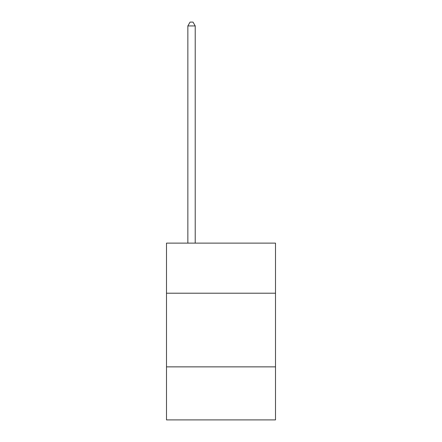 <?xml version="1.0" encoding="UTF-8"?>
<svg xmlns="http://www.w3.org/2000/svg" width="442" height="442" viewBox="0 0 442 442"><rect width="100%" height="100%" fill="white"/><g stroke="black" fill="none" stroke-linecap="round" stroke-linejoin="round"><path stroke-width="0.66" d="M166.496 293.212L275.504 293.212L275.504 243.128L166.496 243.128L166.496 419.9L275.504 419.9L275.504 366.866L166.496 366.866M275.504 366.866L275.504 293.212M195.22 243.128L195.22 25.929L187.856 25.929L187.856 243.128M187.856 25.929L190.066 22.1L193.01 22.1L195.22 25.929"/></g></svg>
